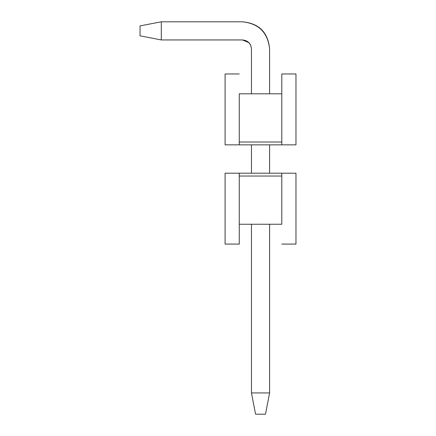 <?xml version="1.0" encoding="UTF-8"?>
<svg xmlns="http://www.w3.org/2000/svg" width="436" height="436" viewBox="0 0 436 436"><rect width="100%" height="100%" fill="white"/><g stroke="black" fill="none" stroke-linecap="round" stroke-linejoin="round"><path stroke-width="0.65" d="M281.792 224.24L239.266 224.24L281.792 224.24L281.792 176.04L281.792 224.24M239.266 176.04L239.266 224.24L239.266 176.04L281.792 176.04L239.266 176.04L239.266 173.201L225.09 173.201L225.09 244.084L239.266 244.084L239.266 224.24L239.266 244.084L225.09 244.084L225.09 173.201L281.792 173.201L281.792 176.04L281.792 173.201L295.968 173.201L239.266 173.201L239.266 176.04M295.968 244.084L281.792 244.084L295.968 244.084L295.968 173.201L295.968 244.084M265.491 414.2L255.567 414.2L251.458 392.934L269.601 392.934L265.491 414.2L269.601 392.934L269.601 224.24L269.601 392.934L251.458 392.934L255.567 414.2L265.491 414.2M269.601 49.017L269.601 93.816L269.601 49.017C267.873 32.602 258.799 23.533 242.383 21.8L161.293 21.8L161.293 39.943L242.383 39.943C247.855 40.521 250.88 43.546 251.458 49.017L251.458 93.816L251.458 49.017C250.956 43.469 247.931 40.444 242.383 39.943L161.293 39.943L140.032 35.834L140.032 25.909L161.293 21.8L242.383 21.8C259.028 23.304 268.102 32.373 269.601 49.017M269.601 144.85L269.601 173.201L269.601 144.85M251.458 144.85L251.458 173.201L251.458 144.85M251.458 224.24L251.458 392.934L251.458 224.24M248.798 42.603L242.383 39.943M161.293 21.8L140.032 25.909L140.032 35.834L161.293 39.943L161.293 21.8M239.266 93.816L281.792 93.816L239.266 93.816L239.266 142.016L239.266 93.816M281.792 142.016L281.792 93.816L281.792 142.016L239.266 142.016L281.792 142.016L281.792 144.85L295.968 144.85L295.968 73.967L281.792 73.967L281.792 93.816L281.792 73.967L295.968 73.967L295.968 144.85L239.266 144.85L239.266 142.016L239.266 144.85L225.09 144.85L281.792 144.85L281.792 142.016M225.09 73.967L239.266 73.967L225.09 73.967L225.09 144.85L225.09 73.967"/></g></svg>
